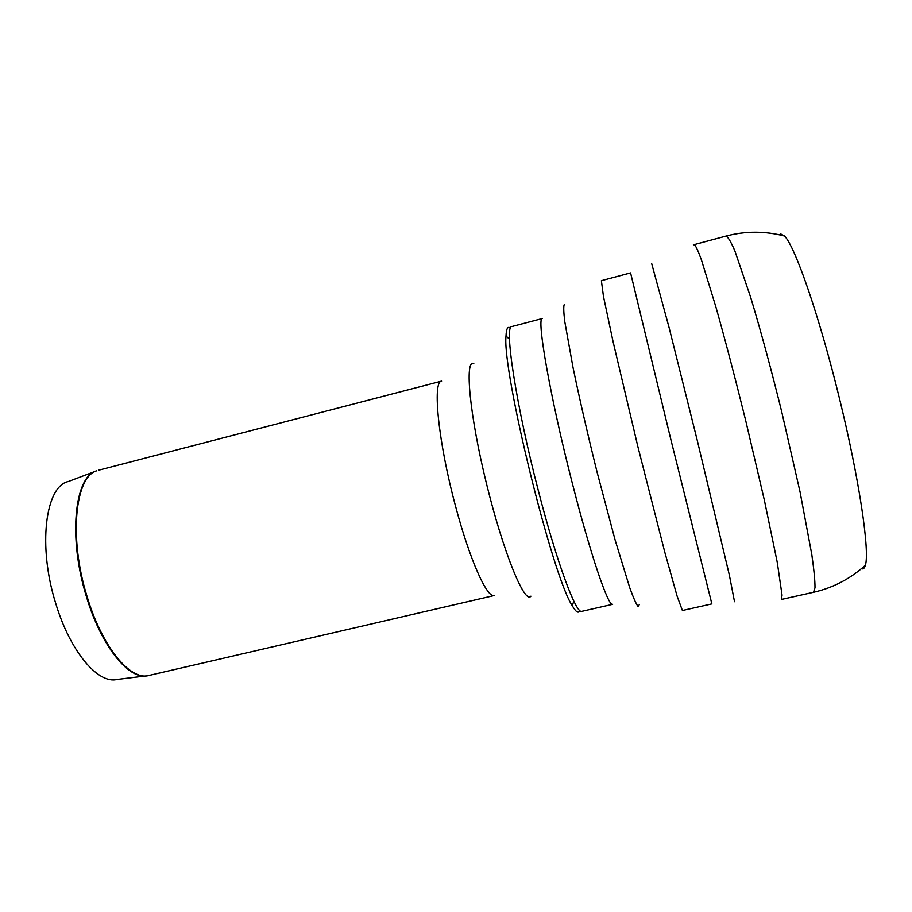 <?xml version="1.0" encoding="UTF-8"?>
<svg xmlns="http://www.w3.org/2000/svg" width="912" height="912" viewBox="0 0 912 912"><rect width="100%" height="100%" fill="white"/><g stroke="black" fill="none" stroke-linecap="round" stroke-linejoin="round"><path stroke-width="1.37" d="M145.396 675.986L116.873 679.474C97.983 684.182 70.11 651.521 55.746 603.47C37.609 546.208 45.395 486.221 68.263 481.536L95.156 471.413M510.025 327.818C507.631 326.257 506.285 328.981 506.012 335.981C501.988 370.933 552.49 576.578 572.246 605.682C575.734 611.758 578.185 613.548 579.576 611.063M538.582 491.614C516.089 405.612 503.846 324.843 511.86 326.553L542.241 318.562C536.37 318.094 550.403 398.213 572.36 483.406C590.725 555.454 608.498 607.221 612.647 604.325L581.799 611.336C576.247 614.528 557.061 563.32 538.582 491.614M861.43 568.678C863.208 569.441 864.53 568.29 865.397 565.201C869.877 550.951 859.275 479.005 839.143 397.153C819.067 315.278 795.139 246.616 784.559 236.06L780.74 233.974L779.441 234.829M86.378 596.482C101.186 646.46 129.151 680.477 147.676 675.701L148.895 675.473C130.382 681.025 101.984 646.916 87.016 596.334C68.765 538.012 75.023 476.908 96.695 470.82L96.102 471.014C74.419 477.101 68.138 538.183 86.378 596.482M98.496 470.25L441.613 381.125C432.208 380.965 438.353 442.753 455.635 506.502C469.76 559.922 487.168 598.5 494.27 595.513L148.895 675.473M473.784 363.546C464.413 358.849 469.52 414.8 486.506 483.759C503.401 552.729 524.799 604.69 530.909 596.186M639.437 604.508L638.047 606.446C636.223 604.223 633.464 597.998 629.77 587.795L615.121 540.029L597.018 471.892C587.579 433.873 579.599 399.171 573.078 367.787L564.756 321.503C563.593 311.847 563.434 306.17 564.289 304.448M601.384 280.691L603.459 296.366L613.001 341.339L637.99 447.097L664.78 552.148L677.08 596.049L682.404 610.504L711.862 603.892L670.742 439.06L630.58 272.893L601.407 280.679M734.513 601.726L729.418 575.392L697.577 441.67L669.248 328.172L651.67 263.534M781.379 599.458L782.051 595.171L777.263 562.373L764.37 500.198L745.594 420.124C734.992 377.34 725.074 339.526 715.817 306.694L701.362 259.703C697.976 250.469 695.605 245.442 694.249 244.621L694.226 244.621M865.397 565.201C850.372 578.812 833.066 587.841 813.481 592.298L814.997 587.795C815.066 580.91 813.994 569.818 811.794 554.519L800.029 491.796L781.607 411.289C770.925 368.311 760.642 330.429 750.758 297.608L734.821 250.789C730.865 241.669 727.924 236.767 725.998 236.105L725.975 236.105M509.512 339.253L506.012 335.981M573.83 601.156L572.246 605.682M693.371 244.861L725.998 236.105C745.423 230.975 764.951 230.964 784.559 236.06M813.481 592.298L781.39 599.458"/></g></svg>

